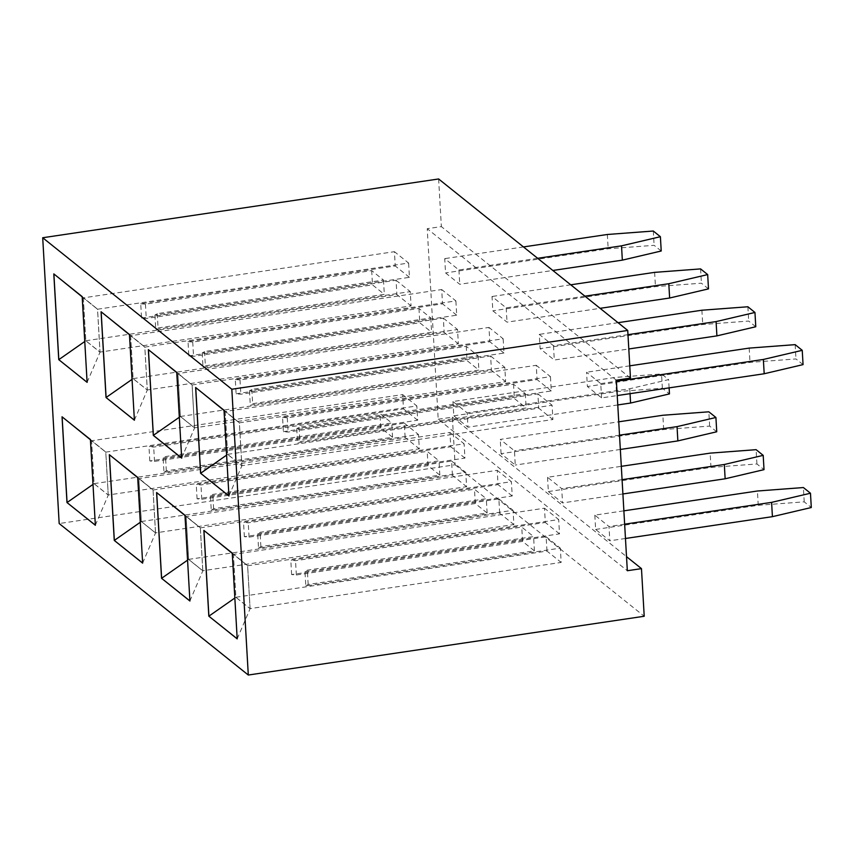 <?xml version="1.0" encoding="UTF-8"?>
<svg xmlns="http://www.w3.org/2000/svg" width="854" height="854" viewBox="0 0 854 854"><rect width="100%" height="100%" fill="white"/><g stroke="black" fill="none" stroke-linecap="round" stroke-linejoin="round"><path stroke-width="0.64" stroke-dasharray="4.27 3.2" d="M438.614 178.966L441.358 226.598L427.224 228.701L438.209 419.239L627.327 570.728M438.209 419.239L452.353 417.136L455.097 464.768L59.182 523.545M630.476 378.087L441.358 226.598M452.353 417.136L626.516 556.648M455.097 464.768L644.215 616.257M616.342 380.19L427.224 228.701M716.741 431.772L709.653 426.093L663.686 429.551L501.074 453.687L515.261 465.056L514.439 450.763L500.252 439.404L618.744 421.812M584.937 296.167L506.198 307.856L492.011 296.498L492.833 310.792L507.02 322.15L600.116 308.326M537.657 258.292L458.918 269.981L444.731 258.623L445.553 272.917L459.74 284.275L552.837 270.462M452.972 401.529L453.794 415.823L467.981 427.181L467.159 412.888L452.972 401.529L615.574 377.393L661.54 373.935L668.639 379.614L629.761 388.751L467.159 412.888M594.811 515.143L595.633 529.437L609.82 540.795L608.998 526.512L594.811 515.143L623.879 510.831M601.579 397.889L600.757 383.606L586.57 372.237L587.392 386.531L601.579 397.889L617.228 395.573M627.978 334.672L553.477 345.731L539.29 334.373L540.112 348.656L554.299 360.025L628.8 348.966M547.531 477.279L548.353 491.562L562.54 502.931L561.718 488.637L547.531 477.279L621.306 466.327M237.198 638.877L232.32 553.125L203.957 530.473M232.256 553.136L247.628 565.69L233.398 554.289L235.875 597.309L250.105 608.71L247.628 565.69M237.188 638.813L250.105 608.71M203.882 530.419L210.404 535.639M228.957 495.971L224.079 410.219L195.715 387.567M224.015 410.23L239.387 422.783L225.157 411.382L227.634 454.403L241.863 465.804L239.387 422.783M228.947 495.907L241.863 465.804M195.641 387.513L202.163 392.733M176.735 372.365L154.884 354.858M181.678 458.107L176.799 372.355L192.107 384.919L177.878 373.518L180.354 416.528L194.584 427.929L192.107 384.919M181.667 458.032L194.584 427.929M184.976 515.261L156.677 492.598M156.602 492.544L163.114 497.765M189.919 601.013L185.04 515.261L200.348 527.815L186.119 516.424L188.595 559.434L202.825 570.835L200.348 527.815M189.908 600.938L202.825 570.835M95.36 525.263L90.481 439.511L62.118 416.859M90.407 439.522L105.789 452.076L91.549 440.675L94.036 483.695L108.266 495.085L105.789 452.076M95.349 525.199L108.266 495.085M62.043 416.795L68.555 422.015M137.697 477.397L109.397 454.734M109.323 454.67L115.834 459.89M142.639 563.138L137.761 477.386L153.069 489.95L138.828 478.55L141.316 521.559L155.545 532.96L153.069 489.95M142.629 563.064L155.545 532.96M87.119 382.357L82.24 296.605L53.877 273.953M82.176 296.616L97.548 309.169L83.318 297.768L85.795 340.789L100.025 352.19L97.548 309.169M87.108 382.293L100.025 352.19M53.802 273.899L60.324 279.109M134.398 420.232L129.52 334.48L101.156 311.827M129.456 334.49L144.828 347.044L130.598 335.643L133.075 378.653L147.304 390.054L144.828 347.044M134.388 420.157L147.304 390.054M101.082 311.763L107.604 316.983M620.335 449.46L515.261 465.056M501.074 453.687L500.252 439.404M619.513 435.166L514.439 450.763M570.75 284.809L492.011 296.498M506.198 307.856L507.02 322.15M708.5 288.876L701.412 283.186L655.445 286.645L492.833 310.792M523.47 246.934L444.731 258.623M458.918 269.981L459.74 284.275M661.22 251.001L654.132 245.322L608.165 248.781L445.553 272.917M453.794 415.823L616.407 391.676L662.373 388.228L669.461 393.907M617.773 404.945L467.981 427.181M624.648 524.185L608.998 526.512M595.633 529.437L758.245 505.301L804.212 501.842L811.3 507.522M625.47 538.479L609.82 540.795M803.059 364.615L795.971 358.936L750.004 362.395L587.392 386.531M600.757 383.606L616.407 381.279M629.772 365.832L586.57 372.237M618.029 322.684L539.29 334.373M553.477 345.731L554.299 360.025M755.779 326.74L748.691 321.061L702.725 324.52L540.112 348.656M622.075 479.67L561.718 488.637M548.353 491.562L710.966 467.426L756.932 463.968L764.02 469.647M622.897 493.964L562.54 502.931M234.839 598.024L235.875 597.309M232.267 553.381L233.398 554.289M226.598 455.129L227.634 454.403M224.026 410.475L225.157 411.382M176.746 372.6L177.878 373.518M179.319 417.254L180.354 416.528M184.987 515.506L186.119 516.424M187.56 560.16L188.595 559.434M93.001 484.41L94.036 483.695M90.428 439.757L91.549 440.675M137.707 477.632L138.828 478.55M140.28 522.285L141.316 521.559M84.76 341.504L85.795 340.789M82.187 296.861L83.318 297.768M132.039 379.379L133.075 378.653M129.466 334.725L130.598 335.643M663.686 429.551L662.864 415.257M709.653 426.093L708.82 411.809M700.59 268.903L701.412 283.186M654.623 272.362L655.445 286.645M653.299 231.028L654.132 245.322M607.343 234.487L608.165 248.781M616.407 391.676L615.574 377.393M630.049 393.662L629.761 388.751M669.109 387.865L668.639 379.614M662.373 388.228L661.54 373.935M758.245 505.301L757.423 491.007M804.212 501.842L803.379 487.549M749.182 348.101L750.004 362.395M795.149 344.642L795.971 358.936M747.869 306.767L748.691 321.061M701.903 310.226L702.725 324.52M710.966 467.426L710.144 453.132M756.932 463.968L756.1 449.674M250.073 608.614L247.607 565.743L233.42 554.385L235.896 597.256L250.073 608.614L561.153 562.434L560.331 548.14L305.817 585.929L304.985 571.636L307.344 570.162L533.579 536.579L521.762 527.11L295.516 560.694L290.808 560.277L545.322 522.488L544.5 508.205L233.42 554.385M225.178 411.479L227.655 454.349L241.842 465.708L239.366 422.837L225.178 411.479L536.259 365.298L537.081 379.592L282.567 417.371L283.389 431.665L288.108 432.081L514.343 398.498L526.16 407.966L299.925 441.55L297.576 443.023L552.09 405.244L552.912 419.527L241.842 465.708M177.899 373.604L180.375 416.474L194.563 427.843L192.086 384.973L177.899 373.604L488.979 327.424L489.801 341.717L235.288 379.496L236.11 393.79L240.828 394.217L467.063 360.623L478.88 370.092L252.645 403.675L250.297 405.148L504.81 367.369L505.632 381.663L194.563 427.843M202.793 570.739L200.327 527.868L186.14 516.51L188.617 559.381L202.793 570.739L513.873 524.559L513.051 510.276L258.527 548.054L257.705 533.771L260.064 532.298L486.3 498.704L474.482 489.246L248.236 522.829L243.529 522.402L498.042 484.624L497.22 470.33L186.14 516.51M108.234 495L105.768 452.129L91.581 440.771L94.057 483.642L108.234 495L419.314 448.82L418.492 434.526L163.968 472.315L163.146 458.022L165.505 456.548L391.74 422.965L379.923 413.496L153.677 447.08L148.97 446.663L403.483 408.874L402.661 394.591L91.581 440.771M155.513 532.875L153.047 490.004L138.86 478.635L141.337 521.506L155.513 532.875L466.594 486.695L465.772 472.401L211.248 510.18L210.426 495.896L212.785 494.423L439.02 460.84L427.203 451.371L200.957 484.955L196.249 484.528L450.763 446.749L449.941 432.455L138.86 478.635M83.34 297.865L85.816 340.735L99.993 352.094L97.527 309.223L83.34 297.865L394.42 251.684L395.242 265.968L140.729 303.757L141.55 318.051L146.269 318.467L372.504 284.884L384.321 294.352L158.086 327.936L155.738 329.409L410.251 291.62L411.073 305.913L99.993 352.094M130.619 335.729L133.096 378.61L147.272 389.968L144.806 347.098L130.619 335.729L441.699 289.549L442.521 303.843L188.008 341.632L188.83 355.915L193.548 356.342L419.784 322.759L431.601 332.227L205.366 365.811L203.017 367.284L457.53 329.495L458.352 343.788L147.272 389.968M247.607 565.743L558.676 519.563L544.5 508.205M304.985 571.636L559.509 533.857L558.676 519.563M235.896 597.256L546.966 551.076L561.153 562.434M305.817 585.929L308.166 584.456L534.401 550.873L522.584 541.404L296.349 574.988L291.63 574.571L546.144 536.782L546.966 551.076M291.63 574.571L290.808 560.277M227.655 454.349L538.725 408.169L552.912 419.527M283.389 431.665L537.903 393.875L538.725 408.169M239.366 422.837L550.446 376.657L536.259 365.298M282.567 417.371L287.286 417.798L513.521 384.204L525.338 393.673L299.103 427.267L296.744 428.729L551.268 390.951L550.446 376.657M296.744 428.729L297.576 443.023M180.375 416.474L491.445 370.294L505.632 381.663M236.11 393.79L490.623 356.011L491.445 370.294M192.086 384.973L503.166 338.782L488.979 327.424M235.288 379.496L240.006 379.923L466.241 346.34L478.059 355.808L251.823 389.392L249.464 390.865L503.988 353.076L503.166 338.782M249.464 390.865L250.297 405.148M200.327 527.868L511.397 481.688L497.22 470.33M257.705 533.771L512.229 495.982L511.397 481.688M188.617 559.381L499.686 513.201L513.873 524.559M258.527 548.054L260.886 546.581L487.122 512.998L475.304 503.529L249.069 537.113L244.351 536.696L498.864 498.907L499.686 513.201M244.351 536.696L243.529 522.402M105.768 452.129L416.837 405.949L402.661 394.591M163.146 458.022L417.67 420.243L416.837 405.949M94.057 483.642L405.127 437.461L419.314 448.82M163.968 472.315L166.327 470.842L392.562 437.259L380.745 427.79L154.51 461.373L149.792 460.946L404.305 423.168L405.127 437.461M149.792 460.946L148.97 446.663M153.047 490.004L464.117 443.824L449.941 432.455M210.426 495.896L464.95 458.107L464.117 443.824M141.337 521.506L452.406 475.326L466.594 486.695M211.248 510.18L213.607 508.717L439.842 475.123L428.025 465.665L201.79 499.248L197.071 498.821L451.585 461.043L452.406 475.326M197.071 498.821L196.249 484.528M85.816 340.735L396.886 294.555L411.073 305.913M141.55 318.051L396.064 280.261L396.886 294.555M97.527 309.223L408.607 263.043L394.42 251.684M140.729 303.757L145.447 304.173L371.682 270.59L383.499 280.059L157.264 313.642L154.905 315.115L409.429 277.337L408.607 263.043M154.905 315.115L155.738 329.409M133.096 378.61L444.165 332.43L458.352 343.788M188.83 355.915L443.343 318.136L444.165 332.43M144.806 347.098L455.887 300.918L441.699 289.549M188.008 341.632L192.726 342.048L418.962 308.465L430.779 317.934L204.544 351.517L202.184 352.99L456.709 315.201L455.887 300.918M202.184 352.99L203.017 367.284M546.144 536.782L560.331 548.14M308.166 584.456L307.344 570.162M559.509 533.857L545.322 522.488M296.349 574.988L295.516 560.694M551.268 390.951L537.081 379.592M287.286 417.798L288.108 432.081M537.903 393.875L552.09 405.244M299.103 427.267L299.925 441.55M503.988 353.076L489.801 341.717M240.006 379.923L240.828 394.217M490.623 356.011L504.81 367.369M251.823 389.392L252.645 403.675M498.864 498.907L513.051 510.276M260.886 546.581L260.064 532.298M512.229 495.982L498.042 484.624M249.069 537.113L248.236 522.829M404.305 423.168L418.492 434.526M166.327 470.842L165.505 456.548M417.67 420.243L403.483 408.874M154.51 461.373L153.677 447.08M451.585 461.043L465.772 472.401M213.607 508.717L212.785 494.423M464.95 458.107L450.763 446.749M201.79 499.248L200.957 484.955M409.429 277.337L395.242 265.968M145.447 304.173L146.269 318.467M396.064 280.261L410.251 291.62M157.264 313.642L158.086 327.936M456.709 315.201L442.521 303.843M192.726 342.048L193.548 356.342M443.343 318.136L457.53 329.495M204.544 351.517L205.366 365.811M534.401 550.873L533.579 536.579M522.584 541.404L521.762 527.11M513.521 384.204L514.343 398.498M525.338 393.673L526.16 407.966M466.241 346.34L467.063 360.623M478.059 355.808L478.88 370.092M487.122 512.998L486.3 498.704M475.304 503.529L474.482 489.246M392.562 437.259L391.74 422.965M380.745 427.79L379.923 413.496M439.842 475.123L439.02 460.84M428.025 465.665L427.203 451.371M371.682 270.59L372.504 284.884M383.499 280.059L384.321 294.352M418.962 308.465L419.784 322.759M430.779 317.934L431.601 332.227"/><path stroke-width="1.28" d="M248.3 675.034L644.215 616.257L641.471 568.625L627.327 570.728L616.342 380.19L630.476 378.087L627.733 330.455L231.818 389.232L42.7 237.743L59.182 523.545L248.3 675.034L231.818 389.232M627.733 330.455L438.614 178.966L42.7 237.743M237.198 638.877L232.256 553.136L203.882 530.419L208.824 616.161L237.198 638.877M228.957 495.971L224.015 410.23L195.641 387.513L200.583 473.255L228.957 495.971M148.361 349.638L153.304 435.38L181.678 458.107L176.735 372.365L148.361 349.638M184.976 515.261L156.602 492.544L161.545 578.286L189.919 601.013L184.976 515.261M95.36 525.263L90.407 439.522L62.043 416.795L66.986 502.547L95.36 525.263M137.697 477.397L109.323 454.67L114.265 540.411L142.639 563.138L137.697 477.397M87.119 382.357L82.176 296.616L53.802 273.899L58.745 359.641L87.119 382.357M134.398 420.232L129.456 334.49L101.082 311.763L106.024 397.505L134.398 420.232M626.516 556.648L641.471 568.625M208.824 616.161L237.188 638.813M203.957 530.473L208.899 616.15L234.839 598.024M200.583 473.255L228.947 495.907M195.715 387.567L200.658 473.244L226.598 455.129M148.436 349.702L153.378 435.369L181.667 458.032M153.304 435.38L179.319 417.254M161.545 578.286L189.908 600.938M156.677 492.598L161.619 578.275L187.56 560.16M66.986 502.547L95.349 525.199M62.118 416.859L67.06 502.536L93.001 484.41M114.265 540.411L142.629 563.064M109.397 454.734L114.34 540.401L140.28 522.285M58.745 359.641L87.108 382.293M53.877 273.953L58.819 359.63L84.76 341.504M106.024 397.505L134.388 420.157M101.156 311.827L106.099 397.494L132.039 379.379M618.744 421.812L662.864 415.257L708.82 411.809L715.919 417.489L716.741 431.772L677.862 440.91L620.335 449.46M715.919 417.489L677.041 426.626L619.513 435.166M584.937 296.167L668.799 283.72L707.678 274.582L700.59 268.903L654.623 272.362L570.75 284.809M600.116 308.326L669.632 298.014L708.5 288.876L707.678 274.582M537.657 258.292L621.52 245.845L660.398 236.707L653.299 231.028L607.343 234.487L523.47 246.934M552.837 270.462L622.342 260.139L661.22 251.001L660.398 236.707M669.109 387.865L669.461 393.907L630.583 403.045L617.773 404.945M623.879 510.831L757.423 491.007L803.379 487.549L810.478 493.228L771.6 502.365L624.648 524.185M810.478 493.228L811.3 507.522L772.422 516.659L625.47 538.479M617.228 395.573L764.191 373.753L803.059 364.615L802.237 350.321L795.149 344.642L749.182 348.101L629.772 365.832M616.407 381.279L763.359 359.459L802.237 350.321M627.978 334.672L716.079 321.595L754.957 312.457L747.869 306.767L701.903 310.226L618.029 322.684M628.8 348.966L716.912 335.878L755.779 326.74L754.957 312.457M621.306 466.327L710.144 453.132L756.1 449.674L763.198 455.363L724.32 464.491L622.075 479.67M763.198 455.363L764.02 469.647L725.142 478.784L622.897 493.964M210.404 535.639L232.267 553.381M202.163 392.733L224.026 410.475M154.884 354.858L176.746 372.6M163.114 497.765L184.987 515.506M68.555 422.015L90.428 439.757M115.834 459.89L137.707 477.632M60.324 279.109L82.187 296.861M107.604 316.983L129.466 334.725M677.862 440.91L677.041 426.626M668.799 283.72L669.632 298.014M621.52 245.845L622.342 260.139M630.583 403.045L630.049 393.662M772.422 516.659L771.6 502.365M763.359 359.459L764.191 373.753M716.079 321.595L716.912 335.878M725.142 478.784L724.32 464.491"/></g></svg>

